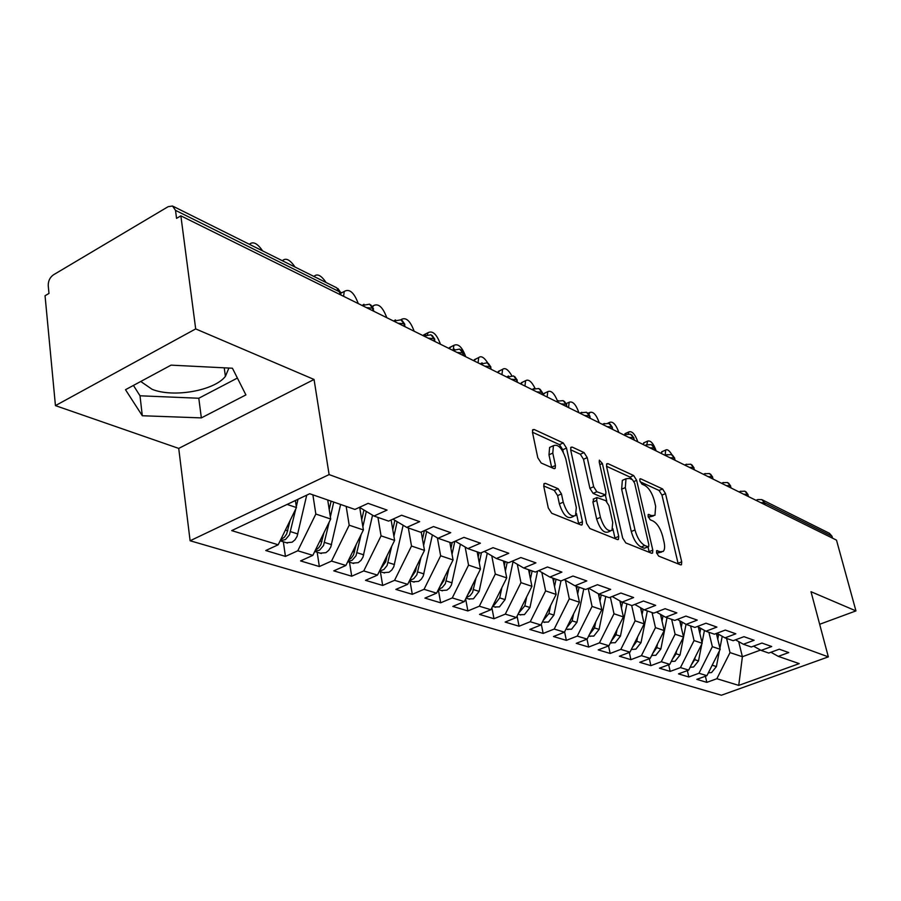 <?xml version="1.0" encoding="UTF-8"?>
<svg xmlns="http://www.w3.org/2000/svg" width="901" height="901" viewBox="0 0 901 901"><rect width="100%" height="100%" fill="white"/><g stroke="black" fill="none" stroke-linecap="round" stroke-linejoin="round"><path stroke-width="1.35" d="M656.525 552.73L658.642 556.075L680.604 564.859L681.471 564.769L681.708 561.819L665.512 493.613L662.607 488.95L640.69 478.803L639.969 478.87L639.834 480.774L641.929 484.119L644.812 485.436C649.024 488.027 652.189 493.084 654.306 500.607L655.646 506.317L654.959 515.293L651.84 515.631L648.258 514.46L648.112 516.442L650.218 519.787L653.101 521.037C657.325 523.515 660.512 528.583 662.652 536.219L664.014 542.019C665.017 546.614 664.769 549.745 663.249 551.389L660.253 551.739L656.705 550.646L656.525 552.73M140.747 381.483L152.111 389.311C173.386 397.96 214.37 390.685 225.408 376.37L228.899 368.047M545.454 483.353L544.08 483.589L543.799 486.495L548.281 507.961L551.716 513.266L580.942 524.956L582.159 524.765L582.451 521.758L566.515 448.079L563.238 442.943L534.169 429.495L532.739 429.721L532.502 432.435L537.784 457.731L541.197 463.013L553.833 468.554L555.174 468.34L555.433 465.513L552.786 453.09L553.417 445.713C558.091 443.81 562.235 448.225 565.828 458.969L576.313 507.59L575.536 515.552C570.84 517.309 566.729 512.849 563.226 502.184L561.469 493.917L558.113 488.702L545.454 483.353L543.81 484.074M819.662 624.28L855.95 610.901L836.488 540.127L180.864 215.835L176.551 218.369L175.515 210.361L172.53 206.014L168.127 206.689L53.429 274.839C49.893 277.395 48.17 280.999 48.237 285.628L48.981 293.433L45.05 295.742L55.445 405.619L178.725 448.405L190.111 540.758L329.113 474.59L314.055 379.467L195.686 328.91L180.864 215.835M855.95 610.901L811.001 591.709L828.334 656.874L329.113 474.59M622.647 537.987L625.801 542.92L651.592 553.248L652.549 553.124L652.808 550.151L636.658 480.334L633.651 475.537L607.927 463.632L606.79 463.778L606.576 466.504L622.647 537.987M617.354 539.541L589.93 528.56L586.641 523.447L570.693 449.993L570.907 447.268L572.191 447.087L584.039 452.572L587.227 457.607L593.658 486.731L596.856 491.755L605.686 494.942L605.923 492.092L599.221 462.067L599.368 460.152L602.386 463.519L618.705 536.388L618.435 539.384L617.354 539.541M190.111 540.758L721.408 695.223L828.334 656.874M738.674 641.602L742.39 656.728L738.741 685.391L799.221 663.632L778.284 656.367L788.735 652.561L779.275 649.204L768.756 653.056L761.131 650.409L771.718 646.524L761.931 643.055L751.276 646.986L743.381 644.249L754.092 640.273L743.956 636.68L733.166 640.701L724.99 637.863L735.835 633.797L725.316 630.069L714.392 634.191L705.911 631.241L716.903 627.085L705.99 623.21L694.93 627.434L686.123 624.382L697.261 620.113L685.931 616.093L674.714 620.417L665.58 617.241L676.865 612.883L665.096 608.704L653.732 613.13L644.238 609.842L655.669 605.359L643.427 601.023L631.916 605.562L622.05 602.138L633.628 597.543L620.89 593.027L609.234 597.69L598.951 594.119L610.687 589.4L597.431 584.704L585.605 589.491L574.906 585.774L586.799 580.931L572.98 576.032L560.996 580.942L549.847 577.079L561.897 572.101L547.481 566.988L535.34 572.045L523.695 568.002L535.915 562.877L520.857 557.539L508.558 562.742L496.395 558.53L508.772 553.259L493.05 547.673L480.571 553.034L467.867 548.619L480.413 543.19L463.959 537.356L451.322 542.875L438.021 538.257L450.737 532.671L433.505 526.556L420.688 532.254L406.756 527.412L419.652 521.645L401.598 515.237L388.601 521.116L373.983 516.036L387.058 510.079L368.104 503.355L354.938 509.425L309.719 493.737L231.715 530.61L278.184 544.79L296.452 507.556L295.404 500.505M738.741 685.391L716.858 678.712L730.024 652.594L726.578 638.415M705.382 676.234L706.835 682.361L716.858 678.712M706.835 682.361L696.822 679.365L706.913 675.671L698.973 673.25L712.353 646.67L708.896 632.277M687.339 670.603L688.826 676.978L698.973 673.25M688.826 676.978L678.464 673.88L688.679 670.107L680.458 667.596L694.052 640.555L690.594 625.925M668.666 664.769L670.186 671.403L680.458 667.596M670.186 671.403L659.464 668.193L669.803 664.341L661.278 661.739L675.108 634.214L671.65 619.359M649.328 658.71L650.882 665.636L661.278 661.739M650.882 665.636L639.778 662.314L650.24 658.372L641.411 655.68L655.466 627.648L652.031 612.545M629.303 652.437L630.891 659.656L641.411 655.68M630.891 659.656L619.381 656.221L629.968 652.178L620.812 649.384L635.115 620.845L631.68 605.483M608.535 645.916L610.168 653.462L620.812 649.384M610.168 653.462L598.23 649.891L608.941 645.769L599.447 642.863L613.998 613.772L610.371 597.228M587.002 639.147L588.668 647.042L599.447 642.863M588.668 647.042L576.268 643.337L587.125 639.102L577.259 636.095L592.07 606.441L588.218 588.432M564.6 631.905L566.346 640.363L577.259 636.095M566.346 640.363L553.473 636.523L564.454 632.187L554.205 629.056L569.297 598.827L565.411 580.289M541.298 624.19L543.168 633.437L554.205 629.056M543.168 633.437L529.788 629.439L540.904 624.99L530.239 621.735L545.612 590.898L541.839 572.428M517.084 616.149L519.066 626.229L530.239 621.735M519.066 626.229L505.146 622.073L516.397 617.512L505.303 614.122L520.958 582.654L517.309 564.274M491.89 607.736L493.985 618.739L505.303 614.122M493.985 618.739L479.501 614.403L490.899 609.729L479.332 606.204L495.302 574.072L491.766 555.816M465.648 598.928L467.878 610.934L479.332 606.204M467.878 610.934L452.786 606.418L464.319 601.62L452.268 597.937L468.543 565.13L465.153 547.02M438.325 589.705L440.668 602.803L452.268 597.937M440.668 602.803L424.934 598.095L436.613 593.151L424.044 589.322L440.645 555.793L437.39 537.897M409.955 580.83L412.298 594.322L424.044 589.322M412.298 594.322L395.866 589.412L407.691 584.332L394.57 580.323L411.509 546.04L408.344 527.963M380.38 571.707L382.677 585.459L394.57 580.323M382.677 585.459L365.513 580.334L377.485 575.108L363.756 570.919L381.055 535.858L377.947 517.411M349.475 562.179L351.717 576.212L363.756 570.919M351.717 576.212L333.775 570.851L345.894 565.468L331.534 561.075L349.194 525.204L346.164 506.385M317.163 552.212L319.348 566.538L331.534 561.075M319.348 566.538L300.551 560.918L312.827 555.365L297.792 550.781L315.834 514.043L312.884 494.829M283.331 541.783L285.448 556.401L297.792 550.781M285.448 556.401L265.761 550.522L278.184 544.79M373.983 516.036L359.476 507.331M287.092 504.425L296.452 507.556M406.756 527.412L392.915 519.156M315.834 514.043L330.701 519.021L327.716 499.976M312.827 555.365L330.701 519.021M438.021 538.257L424.799 530.43M349.194 525.204L363.396 529.946L359.702 507.454M345.894 565.468L363.396 529.946M467.867 548.619L455.219 541.174M381.055 535.858L394.615 540.397L391.124 519.967M377.485 575.108L394.615 540.397M496.395 558.53L484.299 551.435M411.509 546.04L424.484 550.387L421.217 532.018M407.691 584.332L424.484 550.387M523.695 568.002L512.106 561.244M440.645 555.793L453.068 559.949L449.824 542.357M436.613 593.151L453.068 559.949M549.847 577.079L538.73 570.626M468.543 565.13L480.458 569.105L477.17 551.851M464.319 601.62L480.458 569.105M574.906 585.774L564.24 579.613M495.302 574.072L506.722 577.89L503.4 560.951M490.899 609.729L506.722 577.89M598.951 594.119L588.713 588.229M520.958 582.654L531.928 586.326L528.583 569.691M516.397 617.512L531.928 586.326M622.05 602.138L612.196 596.496M545.612 590.898L556.142 594.423L552.775 578.093M540.904 624.99L556.142 594.423M644.238 609.842L634.766 604.436M569.297 598.827L579.422 602.217L576.032 586.168M564.454 632.187L579.422 602.217M665.58 617.241L656.469 612.072M592.07 606.441L601.823 609.707L598.377 593.793M587.125 639.102L601.823 609.707M686.123 624.382L677.349 619.404M613.998 613.772L623.391 616.915L619.843 600.877M608.941 645.769L623.391 616.915M705.911 631.241L697.453 626.465M635.115 620.845L644.17 623.864L640.521 607.725M629.968 652.178L644.17 623.864M724.99 637.863L716.824 633.268M655.466 627.648L664.195 630.565L660.467 614.336M650.24 658.372L664.195 630.565M743.381 644.249L735.509 639.834M675.108 634.214L683.521 637.03L679.714 620.744M669.803 664.341L683.521 637.03M761.131 650.409L753.529 646.152M694.052 640.555L702.183 643.269L698.298 626.95M688.679 670.107L702.183 643.269M832.535 538.167L832.006 536.253L764.555 502.769L765.095 504.808M762.55 499.965L829.404 533.279L832.006 536.253M778.284 656.367L770.929 652.256M712.353 646.67L720.203 649.306L716.374 633.437M706.913 675.671L720.203 649.306M195.686 328.91L55.445 405.619M815.608 609.031L815.428 608.355M178.725 448.405L314.055 379.467M201.351 417.895L245.905 394.908L232.435 368.227L171.055 365.142L125.498 389.705L142.302 415.744L201.351 417.895L198.794 398.242L237.402 378.048M730.024 652.594L742.39 656.728L760.523 650.06M748.179 496.451L747.65 494.379L744.936 491.191L740.397 491.372L739.969 492.385M730.779 487.835L730.249 485.74L727.512 482.508L722.872 482.711L722.433 483.713M712.77 478.927L712.229 476.798L709.47 473.532L704.728 473.757L704.289 474.737M694.108 469.703L693.579 467.54L690.797 464.218L685.931 464.477L685.492 465.445M674.781 460.141L674.252 457.945L671.448 454.577L666.447 454.87L666.019 455.805M654.734 450.23L654.205 447.988L651.389 444.587L646.254 444.914L645.837 445.826M633.944 439.936L633.414 437.672L630.576 434.214L625.294 434.586L624.889 435.465M612.353 429.259L611.824 426.95L608.963 423.447L603.535 423.875L603.141 424.709M589.918 418.165L589.389 415.811L586.506 412.264L580.92 412.737L580.537 413.525M566.583 406.621L566.065 404.234L563.159 400.63L557.392 401.17L557.043 401.902M542.301 394.615L541.783 392.183L538.866 388.534L532.919 389.142L532.581 389.806M517.016 382.103L516.51 379.636L513.57 375.931L507.117 377.215M490.662 369.072L490.155 366.549L487.204 362.788L480.571 364.083M463.17 355.467L462.663 352.91L459.701 349.081L452.888 350.388M434.451 341.265L433.955 338.652L430.982 334.778L423.966 336.084M404.436 326.421L403.952 323.763L400.968 319.821L393.737 321.128M373.037 310.89L372.563 308.176L369.568 304.178L362.123 305.495M133.438 385.425L140.004 395.787L198.794 398.242M140.004 395.787L142.302 415.744M656.683 553.27L661.672 552.031M648.337 517.208L653.349 515.98M678.205 563.902L661.965 495.111L659.059 490.459L640.138 481.753M632.22 479.67L630.036 477.102L606.531 466.29M649.238 552.302L648.022 546.93M647.954 546.761L648.641 546.67L648.821 544.609L634.642 483.173L632.536 479.805L629.416 478.386L625.992 478.769L625.317 487.599L634.991 529.968C637.176 537.852 640.465 543.021 644.834 545.499L647.954 546.761L644.26 548.281L648.269 546.828M624.179 479.557L622.343 480.346L621.656 489.175L625.317 487.599M644.26 548.281L641.129 547.02C636.748 544.553 633.459 539.384 631.286 531.511L621.656 489.175M570.648 449.779L580.323 454.239L584.039 452.572M605.055 495.212L600.809 496.699L593.106 493.376L589.907 488.353L583.51 459.262L580.323 454.239M605.393 495.145L606.79 501.429M612.871 528.707L614.944 537.965L618.705 536.388M600.426 517.377C603.749 527.502 607.601 531.838 611.982 530.385L612.714 522.456L608.963 505.664L605.787 500.686L596.935 497.543L596.687 500.427L600.426 517.377L596.642 518.987C599.953 529.101 603.805 533.437 608.209 531.973L610.304 531.083M593.838 498.884L592.914 502.048L596.687 500.427M596.642 518.987L592.914 502.048M615.056 538.618L614.944 537.965M573.565 516.397L571.684 517.197C566.966 518.965 562.855 514.516 559.363 503.862L557.618 495.606L554.25 490.392L543.708 485.966M551.716 446.479L549.621 447.425L548.979 454.802L552.786 453.09M551.682 467.608L548.979 454.802M563.249 452.088L562.753 449.768L559.476 444.644L532.457 432.221M578.724 524.067L576.494 513.581M708.355 672.833L711.565 672.551L716.408 666.56L719.426 650.837M671.966 454.825C669.466 450.613 667.371 449.025 665.67 450.05L665.152 455.377M660.974 453.316L662.562 451.412M717.331 633.561L716.914 635.712M718.683 634.315L717.748 639.169M713.074 663.451L709.526 670.502M719.933 648.202L722.219 636.309M690.211 667.258L693.624 666.988L698.523 660.895L701.8 644.035M656.187 450.939C653.54 443.529 650.691 440.251 647.639 441.107L646.85 444.598M642.909 444.373L644.564 442.47M699.379 627.558L698.962 629.72M700.775 628.346L699.818 633.324M695.178 657.189L694.694 659.678L691.213 665.062M702.048 642.728L704.436 630.407M671.256 661.435L675.04 661.244L680.03 655.027L686.033 624.325M637.84 441.873C635.115 434.259 632.175 430.926 629.011 431.872L628.234 433.775M624.258 435.059L625.97 433.223M680.796 621.363L680.368 623.537M682.248 622.174L681.246 627.287M676.662 650.68L676.054 653.777L672.27 659.419M651.727 655.41L655.815 655.286L660.872 648.957L667.022 617.748M618.863 432.48C616.07 424.664 613.029 421.285 609.74 422.321L609.11 423.515M661.548 614.955L661.12 617.151M663.046 615.811L662.01 621.059M657.493 643.911L656.761 647.661L652.651 653.563M632.367 649.418L635.892 649.125L641.016 642.672L647.335 610.912M599.244 422.783C596.361 414.742 593.218 411.306 589.806 412.455L589.04 414.291M641.602 608.333L641.163 610.54M643.156 609.222L642.075 614.617M637.649 636.861L636.759 641.321L632.322 647.481M610.698 642.728L615.237 642.728L620.44 636.151L626.927 603.828M578.938 412.737C575.976 404.47 572.709 400.968 569.162 402.229L568.542 407.59M566.267 403.569L569.162 402.229M620.913 601.485L620.462 603.704M622.546 602.307L621.408 607.961M617.072 629.529L616.025 634.755L611.25 641.163M589.22 636.106L593.815 636.095L599.097 629.394L605.754 596.485M557.528 401.024C554.306 393.253 551.052 390.133 547.774 391.653L547.132 397.003M542.886 394.886L544.959 392.971M599.469 594.3L598.996 596.631M592.52 628.312L591.022 631.308M601.204 594.908L599.953 601.08M595.741 621.87L594.514 627.941L589.378 634.597M566.92 629.236L571.572 629.202L576.933 622.377L583.78 588.849M573.599 613.874L572.169 620.868L566.661 627.772M534.991 388.23C531.567 381.461 528.437 378.949 525.598 380.706L524.945 386.033M520.688 383.927L522.873 382.001M577.248 586.585L576.696 589.299M570.31 620.474L568.103 624.877M579.061 587.215L577.676 593.95M543.765 622.095L548.461 622.05L553.912 615.079L560.951 580.931M550.612 605.528L548.957 613.513L543.055 620.676M511.667 375.469C508.153 369.5 505.134 367.462 502.589 369.342L501.936 374.647M497.679 372.541L499.965 370.615M554.16 578.577L553.518 581.708M547.155 612.443L544.373 618.041M556.041 579.23L554.52 586.585M519.697 614.673L524.438 614.617L529.968 607.499L537.548 571.121M526.713 596.789L524.821 605.866L518.514 613.277M487.813 363.069C484.209 357.393 481.179 355.557 478.713 357.573L478.048 362.833M473.791 360.727L476.19 358.801M530.16 570.243L529.416 573.824M523.098 604.064L519.719 610.855M532.119 570.919L530.441 578.949M494.649 606.947L499.447 606.88L505.067 599.604L513.029 561.785M501.868 587.643L499.706 597.915L494.063 605.213L492.96 605.562M465.738 356.74C462.213 347.099 458.271 343.292 453.913 345.342L453.147 349.881M448.98 348.45L451.514 346.536M505.191 561.571L504.323 565.659M498.073 595.302L494.075 603.321M507.218 562.28L505.371 571.031M468.576 598.906L473.419 598.816L479.129 591.394L487.261 553.169M476.021 578.048L472.597 592.374L470.029 595.707L466.358 597.521M440.443 344.227C436.771 334.248 432.671 330.397 428.121 332.649L427.446 334.339M423.2 335.701L425.858 333.787M479.174 552.55L478.183 557.178M472.011 586.112L471.414 588.95L467.382 595.437M481.427 552.673L479.264 562.821M441.4 590.527L446.885 590.144L449.52 588.038L451.435 584.952L460.4 544.227M449.081 567.979L445.308 583.792L442.166 587.632L438.607 589.119M414.145 331.219C410.327 320.891 406.036 316.972 401.283 319.461L401.058 319.855M452.201 542.492L450.939 548.371M444.869 576.494L444.058 580.278L439.564 587.193M454.825 541.343L452.032 554.318M413.063 581.787L418.605 581.382L421.285 579.219L423.233 576.066L432.39 534.924M421.015 557.392L416.836 574.838L413.649 578.769L409.662 580.334M386.777 317.681C382.779 306.971 378.307 302.995 373.352 305.743L372.789 307.106M424.371 530.61L422.49 539.215M416.566 566.38L415.507 571.234L410.552 578.555M426.657 531.534L423.616 545.488M383.477 572.664L389.074 572.236L391.8 570.018L393.782 566.785L403.13 525.249M391.732 546.231L387.103 565.501L383.871 569.511L379.434 571.144M358.271 303.581C354.093 292.465 349.408 288.421 344.227 291.462L343.596 296.328M340.848 292.69L342.526 292.375M394.863 520.316L392.791 529.698M387.036 555.759L385.707 561.796L380.245 569.511M397.15 521.679L393.917 536.32M352.561 563.136L358.226 562.663L360.986 560.388L363.002 557.1L372.552 515.181M361.166 534.473L356.03 555.726L352.167 560.253L347.842 561.514M326.061 282.509C321.195 275.278 317.152 273.262 313.931 276.461M363.914 509.989L361.729 519.798M356.188 544.576L353.519 554.87L351.367 557.989L348.563 560.039M366.313 511.43L362.878 526.803M320.238 553.169L325.948 552.662L328.752 550.331L330.813 546.952L340.612 504.459M329.214 522.051L323.527 545.51L319.585 550.139L314.776 551.423M323.943 532.784L320.857 544.666L318.616 547.898L315.418 550.117M295.021 267.045C290.009 259.634 285.786 257.528 282.362 260.727M331.095 501.147L329.214 509.482M333.73 502.071L330.374 516.915M286.383 542.729L292.161 542.188L294.999 539.8L297.105 536.343L306.723 495.145M295.798 508.885L289.48 534.8L285.471 539.553L280.143 540.803L287.475 543.066M290.19 520.316L286.676 533.921L284.389 537.233L280.684 539.688M262.608 250.895C257.427 243.304 253.023 241.096 249.374 244.295M298.006 499.267L296.316 506.644M757.764 499.559L761.863 499.627L764.555 502.769L760.59 502.589M340.139 294.616L339.677 291.856L175.515 210.361M341.265 295.179L336.681 287.791L173.352 206.419M748.562 496.631L747.65 494.379L743.674 494.221M755.984 500.303L757.347 499.74L756.919 500.765M731.173 488.038L730.249 485.74L726.183 485.56M740.847 491.169L739.045 491.935M713.175 479.129L712.229 476.798L708.073 476.606M723.357 482.497L721.543 483.274M694.536 469.917L693.579 467.54L689.31 467.326M705.246 473.509L703.422 474.309M675.232 460.366L674.252 457.945L669.882 457.719M686.506 464.218L684.659 465.029M655.207 450.455L654.205 447.988L649.722 447.752M667.078 454.577L665.22 455.41M634.428 440.184L633.414 437.672L628.819 437.402M646.941 444.587L645.06 445.443M612.86 429.518L611.824 426.95L607.105 426.669M626.037 434.226L624.156 435.104M590.448 418.424L589.389 415.811L584.535 415.507M604.346 423.47L602.454 424.36M567.146 406.903L566.065 404.234L561.075 403.896M581.798 412.286L579.895 413.21M542.886 394.908L541.783 392.183L536.658 391.822M558.361 400.663L556.446 401.609M517.636 382.407L516.51 379.636L511.227 379.242M533.978 388.568L532.052 389.547M491.304 369.387L490.155 366.549L484.727 366.133M508.581 375.976L506.655 376.978M463.835 355.805L462.663 352.91L457.066 352.449M482.103 362.844L480.177 363.88M435.149 341.614L433.955 338.652L428.178 338.168M454.487 349.149L452.561 350.23M405.236 326.815L403.952 323.763L397.994 323.234M425.655 334.857L423.74 335.972M373.994 311.363L372.563 308.176L366.403 307.601M395.505 319.911L393.613 321.06M363.97 304.268L362.101 305.473M656.66 553.203L660.253 551.739M648.089 514.741L648.957 514.381M648.303 517.118L651.84 515.631M639.789 479.186L640.69 478.803M659.059 490.459L662.607 488.95M661.965 495.111L665.512 493.613M678.081 563.271L681.708 561.819M656.525 550.916L657.37 550.567M606.531 464.252L607.927 463.632M630.036 477.102L633.651 475.537M634 481.483L636.658 480.334M649.114 551.66L652.808 550.151M631.286 531.511L634.991 529.968M641.129 547.02L644.834 545.499M570.648 447.786L572.191 447.087M583.51 459.262L587.227 457.607M589.907 488.353L593.658 486.731M593.106 493.376L596.856 491.755M600.809 496.699L604.548 495.088M599.796 464.657L602.386 463.519M554.25 490.392L558.113 488.702M557.618 495.606L561.469 493.917M559.363 503.862L563.226 502.184M551.603 467.214L555.433 465.513M532.468 430.273L534.169 429.495M559.476 444.644L563.238 442.943M562.753 449.768L566.515 448.079M578.6 523.391L582.451 521.758M716.408 666.56L712.702 665.377M698.523 660.895L694.694 659.678M680.03 655.027L676.054 653.777M660.872 648.957L656.761 647.661M641.016 642.672L636.759 641.321M620.44 636.151L616.025 634.755M599.097 629.394L594.514 627.941M576.933 622.377L572.169 620.868M553.912 615.079L548.957 613.513M529.968 607.499L524.821 605.866M505.067 599.604L499.706 597.915M471.414 588.95L470.716 588.725M479.129 591.394L473.554 589.626M444.058 580.278L443.134 579.985M452.099 582.834L446.288 580.987M415.507 571.234L414.347 570.874M423.909 573.903L417.839 571.977M385.707 561.796L384.276 561.346M394.48 564.578L388.14 562.562M354.543 551.93L352.832 551.389M363.722 554.836L357.089 552.73M321.939 541.602L319.911 540.96M331.557 544.643L324.608 542.447M287.791 530.779L285.426 530.036M297.859 533.966L290.584 531.669M224.236 367.822L225.408 376.37M748.067 494.683L745.938 491.743M730.688 486.056L728.526 483.071M712.691 477.125L710.506 474.106M694.063 467.878L691.844 464.815M674.759 458.305L672.518 455.185M654.745 448.371L652.47 445.195M633.977 438.066L631.669 434.834M612.41 427.367L610.078 424.078M590.009 416.251L587.643 412.906M566.718 404.695L564.308 401.283M542.481 392.667L540.037 389.198M517.23 380.143L514.753 376.607M490.921 367.09L488.398 363.475M463.486 353.474L460.907 349.791M434.823 339.249L432.198 335.487M404.876 324.394L402.195 320.542M373.543 308.852L370.807 304.91M340.736 292.577L337.931 288.523M622.343 480.346L625.992 478.769M593.173 499.165L596.935 497.543M617.827 539.643L618.435 539.384M549.621 447.425L553.417 445.713M554.385 468.689L555.174 468.34M581.438 525.069L582.159 524.765M661.683 451.795L665.67 450.05M643.618 442.887L647.639 441.107M624.945 433.685L629.011 431.872M652.335 655.568L651.738 655.387M607.938 423.143L609.74 422.321M588.071 413.244L589.806 412.455M611.678 643.032L610.495 642.672M590.211 636.421L588.702 635.948M543.517 393.658L547.774 391.653M567.923 629.54L566.065 628.966M521.296 382.756L525.598 380.706M544.778 622.411L542.537 621.713M498.242 371.449L502.589 369.342M520.71 614.989L518.064 614.167M474.309 359.724L478.713 357.573M495.674 607.263L492.588 606.317M449.453 347.561L453.913 345.342M469.612 599.233L466.054 598.129M423.616 334.935L428.121 332.649M442.447 590.853L438.382 589.592M414.122 582.114L409.493 580.695M372.248 306.317L373.352 305.743M384.547 572.991L379.321 571.38M341.164 293.095L344.227 291.462M353.642 563.463L347.775 561.661M321.319 553.496L314.742 551.468"/></g></svg>
